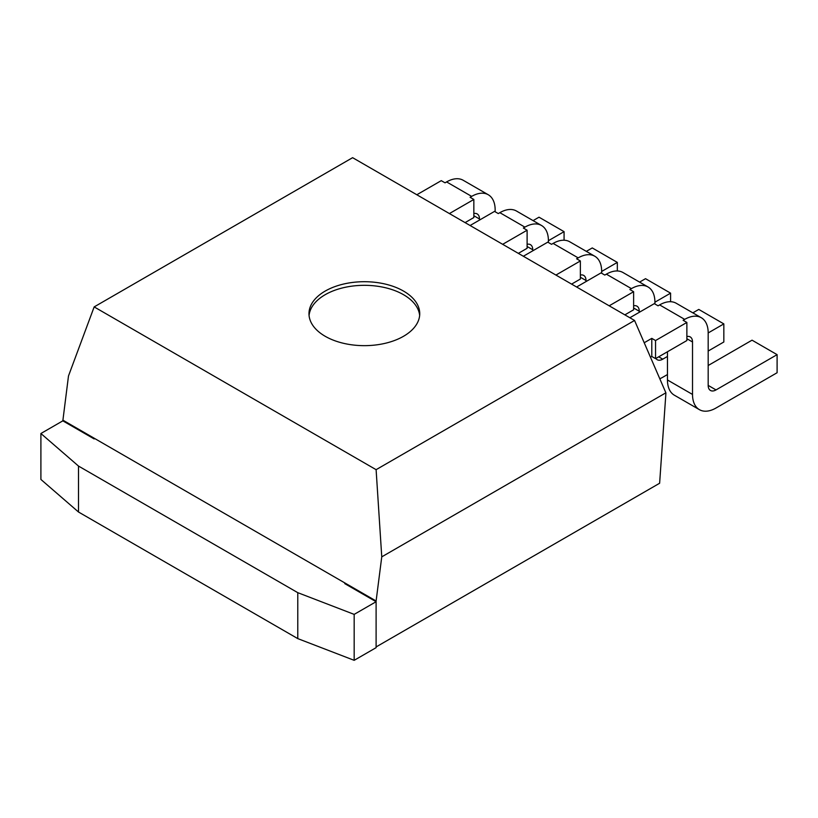 <?xml version="1.0" encoding="UTF-8"?>
<svg xmlns="http://www.w3.org/2000/svg" width="818" height="818" viewBox="0 0 818 818"><rect width="100%" height="100%" fill="white"/><g stroke="black" fill="none" stroke-linecap="round" stroke-linejoin="round"><path stroke-width="1.23" d="M665.883 393.54L665.883 392.814L381.761 556.854L376.106 600.995L376.106 646.936L659.625 483.244L665.883 393.54M376.106 469.675L634.563 320.462L352.609 157.68L94.162 306.903L376.106 469.675L381.761 556.854M634.563 320.462L665.883 392.814M344.777 583.633L376.106 601.721L376.106 647.662L354.174 660.32L297.783 638.613L78.497 512.007L78.497 466.066L40.9 433.509L62.833 420.851L68.487 375.983L94.162 306.903M62.833 420.125L376.106 600.995M403.519 291.075A55.379 31.974 180 0 1 419.736 313.683A55.379 31.974 180 0 1 364.358 345.656A55.379 31.974 180 0 1 308.979 313.683A55.379 31.974 180 0 1 343.161 284.143A55.379 31.974 180 0 1 403.519 291.075M309.071 315.492A55.379 31.974 180 0 1 344.623 287.425A55.379 31.974 180 0 1 403.519 294.695A55.379 31.974 180 0 1 419.654 315.492M297.783 638.613L297.783 592.672L78.497 466.066M78.497 512.007L40.9 479.45L40.9 433.509M62.833 420.851L94.162 438.939M376.106 601.721L354.174 614.379L297.783 592.672M354.174 660.32L354.174 614.379M465.074 222.619L473.847 217.547L473.847 199.459L449.409 213.57M473.847 199.459L470.084 197.291L471.659 196.392L446.597 181.923L445.023 182.823L441.27 180.655L416.832 194.756M564.072 240.216L564.072 231.658L548.408 240.707A33.231 19.182 120 0 0 541.526 225.492A33.231 19.182 120 0 0 524.911 227.138L523.346 228.038L527.109 230.216L502.671 244.316M495.156 211.76L495.156 209.95A33.231 19.182 120 0 0 488.264 194.745A33.231 19.182 120 0 0 471.659 196.392M473.847 213.57A11.074 6.391 -60 0 1 477.191 213.927A11.074 6.391 -60 0 1 479.491 218.999L479.491 220.083M564.072 231.658L539.011 217.189L533.08 220.615M488.264 194.745L463.203 180.277A33.231 19.182 120 0 0 446.597 181.923M518.336 253.365L527.109 248.294L527.109 230.216M541.526 225.492L516.465 211.024A33.231 19.182 120 0 0 499.849 212.67L498.285 213.57L494.522 211.402L470.094 225.512M617.324 270.962L617.324 262.404L601.67 271.453A33.231 19.182 120 0 0 594.788 256.238A33.231 19.182 120 0 0 578.173 257.885L576.598 258.785L580.361 260.962L555.923 275.063M548.408 242.506L548.408 240.707M527.109 244.316A11.074 6.391 -60 0 1 530.453 244.674A11.074 6.391 -60 0 1 532.743 249.746L532.743 250.829M617.324 262.404L592.263 247.936L586.332 251.361M571.588 284.112L580.361 279.05L580.361 260.962M594.788 256.238L569.717 241.77A33.231 19.182 120 0 0 553.111 243.416L551.536 244.316L547.784 242.148L523.346 256.259M670.586 301.719L670.586 293.151L654.921 302.2A33.231 19.182 120 0 0 648.04 286.985A33.231 19.182 120 0 0 631.424 288.631L629.86 289.531L633.623 291.709L609.185 305.809M601.67 273.253L601.67 271.453M580.361 275.063A11.074 6.391 -60 0 1 583.704 275.421A11.074 6.391 -60 0 1 586.005 280.492L586.005 281.576M670.586 293.151L645.525 278.682L639.594 282.108M624.85 314.858L633.623 309.797L633.623 291.709M648.04 286.985L622.979 272.517A33.231 19.182 120 0 0 606.363 274.163L604.799 275.063L601.036 272.895L576.608 287.006M708.183 351.034L723.838 341.985L723.838 323.897L708.183 332.946A33.231 19.182 120 0 0 701.302 317.732A33.231 19.182 120 0 0 684.686 319.378L683.122 320.288L686.875 322.456L655.545 340.544L655.545 358.632L686.875 340.544L686.875 322.456M667.457 356.454L662.754 359.174A11.074 6.391 -60 0 1 657.212 359.716A11.074 6.391 -60 0 1 655.883 358.437M654.921 304.01L654.921 302.2M633.623 305.809A11.074 6.391 -60 0 1 636.966 306.167A11.074 6.391 -60 0 1 639.257 311.239L639.257 312.323M659.799 378.754A33.231 19.182 120 0 0 662.754 377.262L667.457 374.542M723.838 323.897L698.776 309.429L692.846 312.854M655.545 358.632L651.793 356.454L650.474 357.221M651.793 356.454L651.793 338.366L655.545 340.544M701.302 317.732L676.23 303.263A33.231 19.182 120 0 0 659.625 304.909L658.05 305.809L654.298 303.642L629.86 317.752M651.793 338.366L644.206 342.752M686.875 336.566A11.074 6.391 -60 0 1 690.218 336.914A11.074 6.391 -60 0 1 692.519 341.985L692.519 394.44A33.231 19.182 120 0 0 699.4 409.654A33.231 19.182 120 0 0 716.016 408.008L777.1 372.732L777.1 354.654L716.016 389.92A11.074 6.391 -60 0 1 710.474 390.472A11.074 6.391 -60 0 1 708.183 385.401L708.183 332.946M777.1 354.654L752.039 340.176L708.183 365.503M667.457 351.75L667.457 379.971A33.231 19.182 120 0 0 674.339 395.186L699.4 409.654M479.491 218.999L473.847 215.737M524.911 227.138L499.849 212.67M532.743 249.746L527.109 246.494M578.173 257.885L553.111 243.416M586.005 280.492L580.361 277.241M631.424 288.631L606.363 274.163M639.257 311.239L633.623 307.987M662.754 359.174L658.684 356.822M684.686 319.378L659.625 304.909M692.519 394.44L667.457 379.971M692.519 341.985L686.875 338.734M716.016 389.92L708.183 385.401"/></g></svg>

